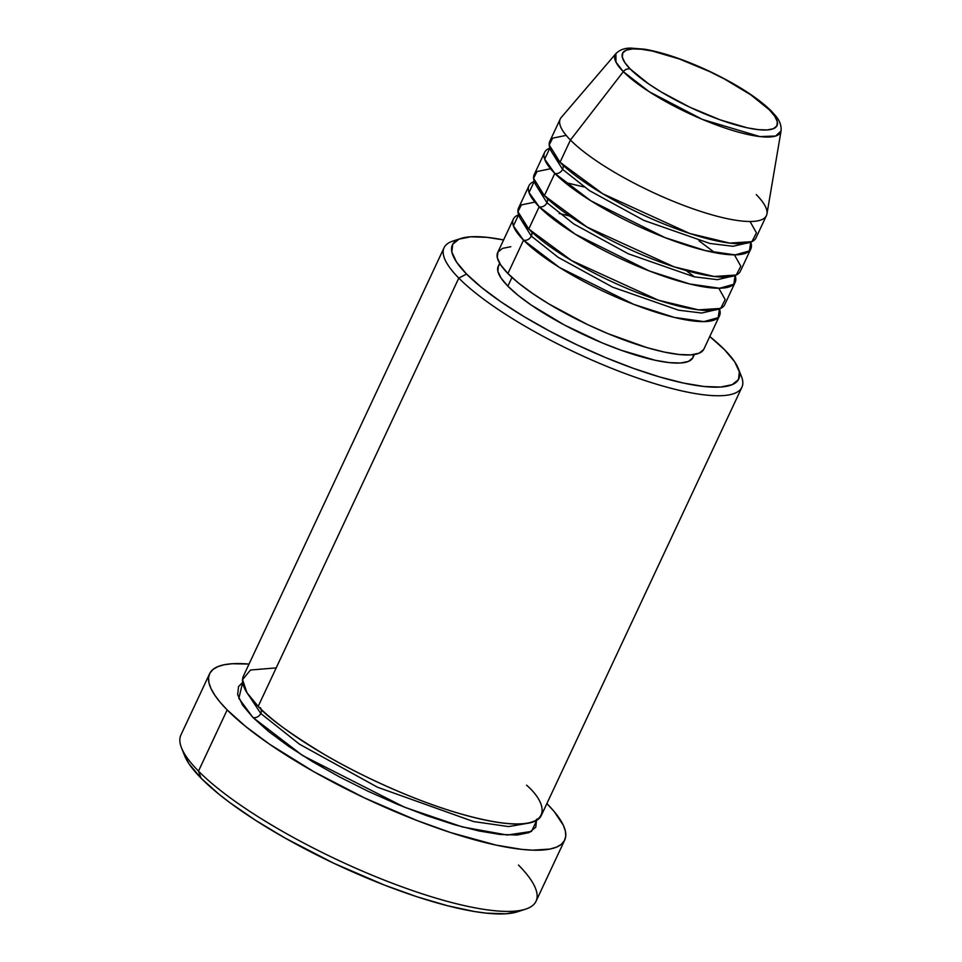 <?xml version="1.0" encoding="UTF-8"?>
<svg xmlns="http://www.w3.org/2000/svg" width="962" height="962" viewBox="0 0 962 962"><rect width="100%" height="100%" fill="white"/><g stroke="black" fill="none" stroke-linecap="round" stroke-linejoin="round"><path stroke-width="1.44" d="M769.396 109.86A85.269 20.334 -154.9 0 1 734.391 124.507A85.269 20.334 -154.9 0 1 630.23 69.011A6.325 5.159 135.4 0 0 623.316 71.669L649.254 91.751L702.513 119.456L759.872 136.58L775.637 136.039L781.06 130.94A91.378 21.801 -154.9 0 1 715.067 124.459A91.378 21.801 -154.9 0 1 623.316 71.669L570.442 140.031A113.841 27.152 25.1 0 0 684.752 205.808A113.841 27.152 25.1 0 0 766.967 213.877L781.06 130.94C781.529 125.613 779.713 120.587 775.612 115.837L771.296 110.979C757.623 97.679 736.916 84.403 709.186 71.164C684.776 59.788 663.299 52.477 644.756 49.23L631.024 48.1C624.747 47.98 619.708 49.808 615.921 53.583L615.957 62.085L623.316 71.669A91.378 21.801 -154.9 0 1 615.921 53.583L561.219 117.496A113.841 27.152 25.1 0 0 570.442 140.031L560.016 162.277A113.841 27.152 25.1 0 0 670.971 226.779A113.841 27.152 25.1 0 0 756.012 237.842L766.425 215.596A113.841 27.152 -154.9 0 1 681.397 204.533A113.841 27.152 -154.9 0 1 570.442 140.031A113.841 27.152 -154.9 0 1 560.245 119.011L549.819 141.258A113.841 27.152 25.1 0 0 560.016 162.277L570.442 140.031L623.316 71.669A6.325 5.159 -44.6 0 1 630.23 69.011L624.831 62.554L622.306 57.143L622.751 52.97L626.166 50.192L632.407 48.918L641.245 49.218L652.332 51.046L679.473 59.019L709.716 71.621L724.566 79.076L750.865 94.889L769.396 109.86L774.795 116.306L777.32 121.729L776.875 125.902L773.46 128.68L767.219 129.942L758.381 129.654L747.294 127.826L720.153 119.853L689.91 107.251L661.171 91.943L648.761 83.983L630.23 69.011A85.269 20.334 -154.9 0 1 665.235 54.365A85.269 20.334 -154.9 0 1 769.396 109.86A6.325 5.159 -44.6 0 1 771.32 111.015A6.325 5.159 135.4 0 0 769.396 109.86M531.301 236.099A6.325 5.159 -44.6 0 1 523.544 240.151L513.395 225.89L518.626 214.815A113.841 27.152 -154.9 0 0 513.347 219.132A113.841 27.152 -154.9 0 0 523.544 240.151L507.912 273.521A113.841 27.152 25.1 0 0 618.867 338.023A113.841 27.152 25.1 0 0 703.895 349.086L719.528 315.716A113.841 27.152 -154.9 0 1 634.499 304.653A113.841 27.152 -154.9 0 1 523.544 240.151A6.325 5.159 135.4 0 0 531.301 236.099L521.091 219.745L531.301 236.099A6.325 5.159 135.4 0 0 530.699 230.207A6.325 5.159 -44.6 0 1 531.301 236.099L558.225 257.383L612.698 287.181L678.559 310.185L701.755 313.035L714.093 310.161L701.755 313.035L678.559 310.185L612.698 287.181L558.225 257.383L531.301 236.099M534.92 202.104L521.368 204.918L517.941 211.712L528.751 229.028A113.841 27.152 25.1 0 0 639.706 293.53A113.841 27.152 25.1 0 0 724.747 304.593L735.16 282.347A113.841 27.152 -154.9 0 1 650.132 271.272A113.841 27.152 -154.9 0 1 539.177 206.782L529.028 192.52L534.259 181.445A113.841 27.152 -154.9 0 0 528.98 185.762A113.841 27.152 -154.9 0 0 539.177 206.782L528.751 229.028L539.177 206.782A6.325 5.159 135.4 0 0 546.945 202.729A6.325 5.159 -44.6 0 1 539.177 206.782L575.132 234.115L649.326 270.971L689.85 284.006L719.54 288.239L733.802 284.271L735.1 275.529A113.841 27.152 -154.9 0 1 735.16 282.347M559.138 213.456L569.624 215.993M685.918 270.466L694.588 276.9M536.724 186.375L546.945 202.729L536.724 186.375M550.553 168.735L537 171.549L533.573 178.343L544.384 195.659A113.841 27.152 25.1 0 0 655.338 260.149A113.841 27.152 25.1 0 0 740.379 271.224L750.793 248.966A113.841 27.152 -154.9 0 1 665.764 237.903A113.841 27.152 -154.9 0 1 554.809 173.4L544.66 159.151L549.891 148.076A113.841 27.152 -154.9 0 0 544.612 152.381A113.841 27.152 -154.9 0 0 554.809 173.4L544.384 195.659L554.809 173.4A6.325 5.159 135.4 0 0 562.578 169.36A6.325 5.159 -44.6 0 1 554.809 173.4L590.764 200.745L664.958 237.59L705.483 250.637L735.172 254.87L749.434 250.902L750.733 242.159A113.841 27.152 -154.9 0 1 750.793 248.966M546.332 196.837A6.325 5.159 -44.6 0 1 546.945 202.729A6.325 5.159 135.4 0 0 546.332 196.837M552.356 153.006L562.578 169.36L552.356 153.006M566.185 135.365L552.633 138.167L549.206 144.973L560.016 162.277L602.729 193.735L689.766 233.489L729.761 243.097L751.911 241.654L756.445 232.852L750.071 221.5M561.964 163.456A6.325 5.159 -44.6 0 1 562.578 169.36A6.325 5.159 135.4 0 0 561.964 163.456M276.202 667.893L250.505 670.009L242.544 679.665L246.993 692.772L258.177 706.373L458.802 278.09A164.442 39.226 25.1 0 0 637.133 377.886A164.442 39.226 25.1 0 0 741.425 376.382L738.323 368.554A158.117 37.722 -154.9 0 1 638.034 369.997A158.117 37.722 -154.9 0 1 466.57 274.038L458.802 278.09L258.177 706.373A164.442 39.226 25.1 0 0 418.446 799.542A164.442 39.226 25.1 0 0 541.281 815.523L741.906 387.241A164.442 39.226 -154.9 0 1 619.071 371.248A164.442 39.226 -154.9 0 1 458.802 278.09A164.442 39.226 -154.9 0 1 444.071 247.727A164.442 39.226 -154.9 0 1 457.178 240.043A164.442 39.226 25.1 0 0 452.717 241.137A164.442 39.226 25.1 0 0 458.802 278.09L466.57 274.038L481.553 287.458L500.925 301.815L523.929 316.558L549.699 331.132L577.224 344.961L605.459 357.515L633.309 368.326L659.716 376.96L683.645 383.104L704.208 386.508L720.586 387.049L732.166 384.692L738.491 379.557L739.333 371.801L734.643 361.76L724.614 349.795A158.117 37.722 -154.9 0 1 738.323 368.554M518.482 865.042A196.068 46.765 -154.9 0 1 525.733 909.102A196.068 46.765 -154.9 0 1 367.58 873.304A196.068 46.765 -154.9 0 1 198.497 771.103L201.058 778.186A189.742 45.262 25.1 0 0 364.682 877.079A189.742 45.262 25.1 0 0 517.736 911.723A189.742 45.262 25.1 0 0 521.356 910.232M260.738 713.455A6.325 5.159 -44.6 0 1 252.97 717.496L238.853 698.328L242.677 682.431L238.54 686.555L237.662 694.612L242.532 705.062L252.97 717.496A6.325 5.159 135.4 0 0 260.738 713.455L245.935 690.993L260.738 713.455A6.325 5.159 135.4 0 0 260.137 707.551A6.325 5.159 -44.6 0 1 260.738 713.455L299.435 744.167L377.501 787.229L473.508 821.548L508.549 826.586L528.174 823.207L508.549 826.586L473.508 821.548L377.501 787.229L299.435 744.167L260.738 713.455M703.691 349.495L699.133 353.198L690.8 354.882L679.004 354.497L664.201 352.044L646.969 347.631L607.9 333.622L587.578 324.579L549.206 304.136L532.647 293.518L518.698 283.189L507.912 273.521L523.544 240.151L559.499 267.484L633.693 304.341L674.218 317.388L703.907 321.609L718.169 317.652L719.468 308.898A113.841 27.152 -154.9 0 1 719.528 315.716M693.566 354.617L692.772 357.912L688.467 361.411L680.591 363.011L669.456 362.638L655.471 360.329L621.236 350.276L602.296 342.929L564.381 324.988L531.216 305.05L518.049 295.286L507.852 286.159L511.952 277.417L507.852 286.159A107.516 25.649 25.1 0 0 612.65 347.078A107.516 25.649 25.1 0 0 692.965 357.527L694.384 354.485M739.429 372.258A164.442 39.226 -154.9 0 1 741.906 387.241M209.608 673.725L180.94 734.908A196.068 46.765 25.1 0 0 198.497 771.103A196.068 46.765 25.1 0 0 389.586 882.19A196.068 46.765 25.1 0 0 536.05 901.25L564.706 840.066A196.068 46.765 -154.9 0 1 418.254 821.007A196.068 46.765 -154.9 0 1 227.164 709.92L198.497 771.103L227.164 709.92A196.068 46.765 -154.9 0 1 209.608 673.725A196.068 46.765 -154.9 0 1 249.05 664.069L232.167 663.732L224.194 664.754L217.809 666.654L213.047 669.42L209.956 673.027L208.574 677.452L208.922 682.635L210.979 688.527L214.73 695.093L220.142 702.248L227.164 709.92L245.743 726.563L269.769 744.36L313.913 771.752L364.37 797.859L416.799 820.442L450.589 832.551L496.344 845.165L521.837 849.386L532.695 850.167L550.108 849.037L556.505 847.137L561.267 844.359L564.357 840.752L565.728 836.339L565.391 831.144L563.335 825.252L554.172 811.543L547.15 803.859A196.068 46.765 -154.9 0 1 564.706 840.066M756.24 194.577A113.841 27.152 -154.9 0 1 766.425 215.596M544.612 152.381L534.187 174.639A113.841 27.152 25.1 0 0 544.384 195.659L587.097 227.116L674.134 266.859L714.129 276.479L736.279 275.024L740.812 266.221L734.439 254.87M517.797 911.699L505.88 913.792L486.219 913.142L474.458 911.519L447.631 905.771L417.28 896.861L384.572 885.136L333.838 863.287L285.017 838.022L255.615 820.346L230.062 802.801L219.047 794.287L201.058 778.186L189.021 763.828L184.584 755.615M536.64 819.167L535.774 827.224L529.184 832.575L517.147 835.028L500.108 834.463L478.727 830.927L453.836 824.542L426.37 815.548L397.414 804.316L368.049 791.257L339.418 776.875L312.626 761.724L288.696 746.38L268.554 731.457L252.97 717.496L302.501 755.471L404.593 807.25L462.409 826.947L507.299 835.04L531.505 831.421L536.832 820.225M444.071 247.727L243.446 676.009A164.442 39.226 25.1 0 0 258.177 706.373C267.977 717.604 290.259 733.765 325.024 754.845C359.932 775.408 413.756 800.312 459.042 813.407C557.455 841.642 551.454 806.529 526.551 785.16M709.788 336.508A158.117 37.722 -154.9 0 1 724.614 349.795L709.631 336.375M503.607 239.923L486.976 237.337L470.598 236.796L459.018 239.141L452.693 244.288L451.851 252.032L456.541 262.085L466.57 274.038A158.117 37.722 -154.9 0 1 460.726 238.516A158.117 37.722 -154.9 0 1 503.607 239.923M499.651 263.263L498.232 266.306A107.516 25.649 25.1 0 0 507.852 286.159L501.034 278.03L497.847 271.2L498.424 265.933L500.084 263.973M568.999 273.22L569.949 273.569M513.347 219.132L497.715 252.501A113.841 27.152 25.1 0 0 507.912 273.521L500.685 264.911L497.306 257.684L497.919 252.104L502.477 248.4L510.81 246.705M528.98 185.762L518.554 208.008A113.841 27.152 25.1 0 0 528.751 229.028L571.464 260.486L658.501 300.24L698.496 309.848L720.646 308.405L725.18 299.603L718.806 288.239M198.497 771.103A196.068 46.765 -154.9 0 1 181.505 747.859L184.608 755.687A189.742 45.262 25.1 0 0 201.058 778.186L198.497 771.103M745.358 243.41L733.02 246.296L709.824 243.446L643.963 220.43L589.49 190.644L562.578 169.36L589.49 190.644L643.963 220.43L709.824 243.446L733.02 246.296L745.358 243.41M729.725 276.779L717.387 279.665L694.191 276.815L628.33 253.812L573.857 224.014L546.945 202.729L573.857 224.014L628.33 253.812L694.191 276.815L717.387 279.665L729.725 276.779M714.838 252.693L698.965 240.777M584.09 186.965L564.766 182.395M525.733 909.102L517.736 911.723M452.717 241.137L460.726 238.516"/></g></svg>
